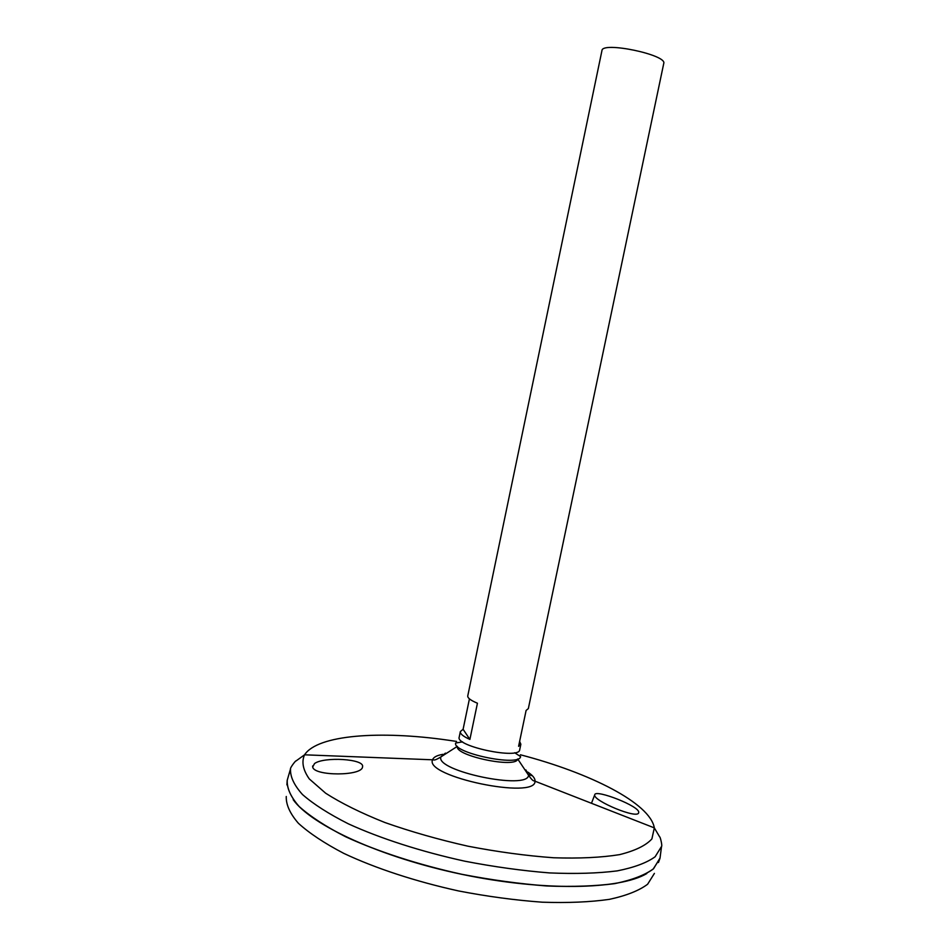 <?xml version="1.0" encoding="UTF-8"?>
<svg xmlns="http://www.w3.org/2000/svg" width="950" height="950" viewBox="0 0 950 950"><rect width="100%" height="100%" fill="white"/><g stroke="black" fill="none" stroke-linecap="round" stroke-linejoin="round"><path stroke-width="1.43" d="M517.655 758.991C516.646 768.764 454.397 755.761 457.378 746.391M520.493 756.509L520.612 756.604C519.531 767.042 452.426 753.029 455.62 743.019L455.762 742.983M525.908 769.928L528.544 775.224C528.188 790.483 435.112 771.044 440.895 756.913L445.431 753.113M314.509 763.574C323.772 756.497 365.121 758.824 362.52 766.84C362.413 776.245 313.904 776.209 312.704 767.018L314.509 763.574M594.759 794.663C595.614 789.058 640.716 806.609 638.661 812.571C638.507 819.874 592.384 800.553 594.724 794.818L594.759 794.663M528.224 774.499L532.321 775.675M660.357 855.558L660.036 858.016L653.553 868.716C645.145 874.998 632.415 879.926 615.363 883.488C595.947 886.124 573.254 886.944 547.271 885.97C519.923 883.88 491.53 880.009 462.104 874.344C418.19 864.714 377.257 851.378 345.111 836.463C325.494 826.369 310.163 816.371 299.119 806.479C290.724 796.896 286.769 788.12 287.256 780.14L290.522 768.918C289.738 768.229 296.032 759.953 296.008 760.974L304.558 754.811C317.644 734.742 380.166 730.408 448.174 740.193L456.546 741.428M528.236 774.511L532.332 775.699M528.247 774.559L532.38 775.746M646.796 873.549C619.732 889.734 543.364 891.397 462.092 874.38C380.808 857.434 311.493 825.336 293.182 799.674M658.445 862.517L659.941 858.467L653.196 869.06C644.67 875.259 631.869 880.116 614.781 883.631C595.377 886.207 572.731 886.991 546.844 885.982C519.614 883.892 491.364 880.021 462.092 874.392C418.416 864.809 377.661 851.556 345.586 836.736C325.992 826.702 310.626 816.751 299.499 806.906C290.985 797.347 286.876 788.571 287.161 780.591L286.912 784.902M654.408 873.394L647.615 884.236C639.101 890.625 626.371 895.66 609.437 899.341C590.211 902.096 567.827 903.046 542.26 902.191C515.375 900.244 487.492 896.503 458.636 890.957C415.566 881.493 375.404 868.276 343.805 853.385C324.484 843.291 309.344 833.245 298.383 823.27C289.999 813.58 285.95 804.65 286.259 796.48M519.626 741.392L520.861 744.218L518.593 746.32L526.11 710.446L528.342 708.593L663.741 63.472C667.422 54.851 602.039 41.182 601.956 50.564L467.756 695.946C467.507 697.989 470.737 700.411 477.434 703.226L469.894 739.421C463.232 736.452 460.049 733.839 460.346 731.571L463.101 729.291L469.431 698.856M520.861 744.218L519.686 749.835C519.424 759.751 455.442 746.379 459.183 737.2L460.346 731.571M463.101 729.291L469.894 739.421M527.761 772.077C532.819 775.414 535.242 778.454 535.016 781.197C536.097 799.971 424.068 776.566 432.582 759.798C433.473 757.186 436.905 755.369 442.878 754.336M520.398 754.775C590.152 772.932 650.192 803.249 654.324 827.877L651.89 838.933C645.905 845.512 635.134 850.749 619.59 854.632C601.386 857.553 579.417 858.598 553.684 857.767C526.359 855.784 497.788 851.924 467.982 846.201C438.378 839.515 410.649 831.606 384.809 822.486C360.905 812.951 341.192 803.189 325.672 793.226L309.284 778.917C302.967 769.892 301.387 761.852 304.558 754.811L432.582 759.798C433.996 759.371 433.069 761.734 440.895 756.913L457.342 746.356M517.702 758.967L528.544 775.224C533.793 782.776 533.888 780.235 535.016 781.197L654.324 827.877L659.692 836.95C660.072 836.012 662.542 846.106 661.544 846.426L655.12 856.769C646.784 862.814 634.149 867.516 617.203 870.889C597.918 873.335 575.356 874.012 549.539 872.919C522.346 870.746 494.119 866.851 464.847 861.199C421.171 851.627 380.416 838.482 348.401 823.852C328.843 813.96 313.548 804.199 302.504 794.544C294.096 785.199 290.094 776.661 290.522 768.918M520.612 756.604L514.674 752.744M462.603 741.867L455.62 743.019M661.544 846.426L660.036 858.016M591.47 803.284L594.724 794.818M312.621 766.626L312.645 765.973"/></g></svg>
